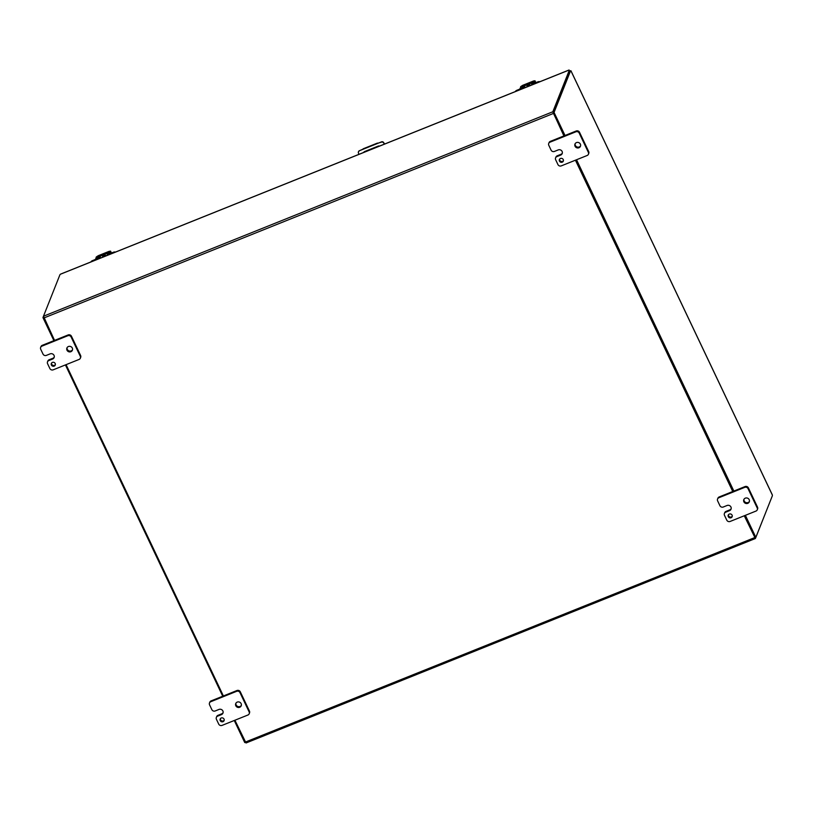 <?xml version="1.0" encoding="UTF-8"?>
<svg xmlns="http://www.w3.org/2000/svg" width="813" height="813" viewBox="0 0 813 813"><rect width="100%" height="100%" fill="white"/><g stroke="black" fill="none" stroke-linecap="round" stroke-linejoin="round"><path stroke-width="1.22" d="M102.286 257.375A2.632 2.48 21.6 0 1 105.853 255.943M102.428 257.02A2.632 2.48 21.6 0 1 106.371 255.739M95.446 259.784L92.204 261.085A3.374 3.181 -158.4 0 0 91.036 261.888M95.395 259.459L92.367 260.678A3.374 3.181 -158.4 0 0 90.843 261.969M96.869 259.55L99.928 256.268L107.153 253.361L107.662 253.29L107.235 254.662L108.617 254.489M109.775 254.032L113.261 252.63A3.374 3.181 21.6 0 1 114.704 252.396M115.497 252.071A3.374 3.181 -158.4 0 0 113.424 252.223L109.725 253.707M108.566 254.144L108.82 252.741L107.316 252.955L100.09 255.861L96.899 258.859M526.702 87.011A2.632 2.48 21.6 0 1 530.269 85.578M526.844 86.645A2.632 2.48 21.6 0 1 530.787 85.375M519.863 89.41L516.621 90.721A3.374 3.181 -158.4 0 0 515.452 91.523M519.812 89.095L516.783 90.314A3.374 3.181 -158.4 0 0 515.259 91.605M521.285 89.186L524.344 85.904L531.57 82.997L532.078 82.926L531.651 84.298L533.043 84.125M534.192 83.658L537.678 82.265A3.374 3.181 21.6 0 1 539.121 82.022M539.913 81.707A3.374 3.181 -158.4 0 0 537.84 81.859L534.141 83.343M532.982 83.769L533.237 82.377L531.732 82.591L524.507 85.497L521.316 88.495M368.238 150.618A2.957 0.711 154.6 0 1 369.214 149.724M366.257 151.411L366.439 150.944A10.132 2.429 154.6 0 1 366.836 150.679M358.492 151.736A1.687 1.585 21.6 0 1 359.275 150.791L381.663 141.808A1.687 1.585 21.6 0 1 383.685 142.6L384.549 144.074M363.584 152.488A2.53 2.378 21.6 0 1 364.722 151.523L378.106 146.147A2.53 2.378 21.6 0 1 379.651 146.035M377.435 143.088L363.177 148.809M363.065 149.104L359.275 150.791M358.929 154.358L358.421 152.986A1.687 1.585 21.6 0 1 359.163 151.086M384.315 144.165L383.685 142.6M381.663 141.808L381.541 142.102A1.687 1.585 21.6 0 1 383.563 142.895M381.541 142.102L377.313 143.393M553.389 113.19L564.141 135.832L553.186 112.763L569.649 71.259L553.247 112.611M575.665 160.11L732.98 491.408L575.665 160.11M570.015 71.107A3.374 0.813 68.1 0 0 569.791 71.087A3.374 0.813 68.1 0 0 569.649 71.259L570.523 70.904A3.374 0.813 -111.9 0 1 570.665 70.741A3.374 0.813 -111.9 0 1 570.889 70.751L772.35 495.036A3.374 0.813 -111.9 0 1 772.32 495.889L755.856 537.393L754.982 537.749L744.505 515.676L755.023 537.617M563.917 135.923L552.84 111.757L569.242 70.406L569.649 71.259A3.374 0.813 -25.4 0 0 569.659 71.036L569.252 70.182A3.374 0.813 154.6 0 1 569.242 70.406M771.872 497.017A3.374 0.813 154.6 0 1 771.842 497.099L755.379 538.521L744.271 515.767M732.747 491.499L575.431 160.191M234.916 720.237L246.024 742.991L755.287 538.511M569.252 70.182A3.374 0.813 154.6 0 0 569.08 70.05L60.436 274.225A3.374 0.813 -25.4 0 0 59.877 274.875L43.475 316.227L54.552 340.393M66.077 364.661L223.392 695.969M559.598 159.175A2.114 1.982 -158.4 0 0 563.429 160.689M560.482 158.484A2.114 1.982 -158.4 0 0 559.933 161.746A2.114 1.982 -158.4 0 0 563.318 161.116A2.114 1.982 -158.4 0 0 560.482 158.484M575.147 143.698A2.957 2.785 -158.4 0 0 580.573 145.852M576.478 142.58A2.957 2.785 -158.4 0 0 575.716 147.153A2.957 2.785 -158.4 0 0 580.452 146.259A2.957 2.785 -158.4 0 0 576.478 142.58M554.425 151.442A2.53 2.378 21.6 0 1 551.082 150.141L548.795 145.314A2.53 2.378 21.6 0 1 550.015 142.173L575.878 131.797A2.53 2.378 21.6 0 1 579.212 133.098L588.358 152.356A2.53 2.378 21.6 0 1 587.138 155.496L561.275 165.882A2.53 2.378 21.6 0 1 557.942 164.572L555.655 159.755A2.53 2.378 21.6 0 1 556.875 156.614L560.685 155.09A2.947 2.774 -158.4 0 0 562.108 151.442A2.947 2.774 -158.4 0 0 558.226 149.917L554.425 151.442M560.685 155.09L561 154.287A2.947 2.774 -158.4 0 0 562.322 153.179M561 154.287L557.2 155.822A2.53 2.378 -158.4 0 0 555.899 157.102L555.574 157.905M588.439 154.216L588.754 153.413A2.53 2.378 -158.4 0 0 588.683 151.564L588.358 152.356M579.212 133.098L579.537 132.306L588.683 151.564M579.537 132.306A2.53 2.378 -158.4 0 0 576.193 130.995L575.878 131.797M550.015 142.173L550.34 141.371L576.193 130.995M550.34 141.371A2.53 2.378 -158.4 0 0 549.039 142.661L548.724 143.464M728.438 514.751A2.114 1.982 -158.4 0 0 732.269 516.265M729.322 514.06A2.114 1.982 -158.4 0 0 728.773 517.322A2.114 1.982 -158.4 0 0 732.157 516.682A2.114 1.982 -158.4 0 0 729.322 514.06M743.986 499.273A2.957 2.785 -158.4 0 0 749.413 501.428M745.308 498.156A2.957 2.785 -158.4 0 0 744.545 502.719A2.957 2.785 -158.4 0 0 749.291 501.834A2.957 2.785 -158.4 0 0 745.308 498.156M723.255 507.017A2.53 2.378 21.6 0 1 719.922 505.706L717.635 500.889A2.53 2.378 21.6 0 1 718.855 497.749L744.718 487.363A2.53 2.378 21.6 0 1 748.051 488.674L757.198 507.932A2.53 2.378 21.6 0 1 755.978 511.072L730.115 521.458A2.53 2.378 21.6 0 1 726.781 520.147L724.485 515.33A2.53 2.378 21.6 0 1 725.714 512.19L729.515 510.666A2.947 2.774 -158.4 0 0 730.948 507.017A2.947 2.774 -158.4 0 0 727.066 505.493L723.255 507.017M729.515 510.666L729.84 509.863A2.947 2.774 -158.4 0 0 731.151 508.755M729.84 509.863L726.029 511.387A2.53 2.378 -158.4 0 0 724.729 512.678L724.413 513.481M757.279 509.781L757.594 508.989A2.53 2.378 -158.4 0 0 757.523 507.139L757.198 507.932M748.051 488.674L748.377 487.871L757.523 507.139M748.377 487.871A2.53 2.378 -158.4 0 0 745.033 486.57L744.718 487.363M718.855 497.749L719.18 496.946L745.033 486.57M719.18 496.946A2.53 2.378 -158.4 0 0 717.879 498.237L717.554 499.04M51.534 363.126A2.114 1.982 -158.4 0 0 55.365 364.641M52.408 362.425A2.114 1.982 -158.4 0 0 51.869 365.687A2.114 1.982 -158.4 0 0 55.254 365.057A2.114 1.982 -158.4 0 0 52.408 362.425M67.083 347.649A2.957 2.785 -158.4 0 0 72.509 349.793M68.404 346.531A2.957 2.785 -158.4 0 0 67.642 351.094A2.957 2.785 -158.4 0 0 72.387 350.21A2.957 2.785 -158.4 0 0 68.404 346.531M46.351 355.393A2.53 2.378 21.6 0 1 43.018 354.082L40.721 349.265A2.53 2.378 21.6 0 1 41.951 346.125L67.814 335.739A2.53 2.378 21.6 0 1 71.148 337.049L80.294 356.307A2.53 2.378 21.6 0 1 79.064 359.448L53.211 369.824A2.53 2.378 21.6 0 1 49.867 368.523L47.581 363.706A2.53 2.378 21.6 0 1 48.81 360.566L52.611 359.041A2.947 2.774 -158.4 0 0 54.034 355.393A2.947 2.774 -158.4 0 0 50.152 353.868L46.351 355.393M52.611 359.041L52.926 358.238A2.947 2.774 -158.4 0 0 54.247 357.131M52.926 358.238L49.126 359.763A2.53 2.378 -158.4 0 0 47.825 361.053L47.51 361.856M80.365 358.157L80.68 357.354A2.53 2.378 -158.4 0 0 80.609 355.505L80.294 356.307M71.148 337.049L71.463 336.247L80.609 355.505M71.463 336.247A2.53 2.378 -158.4 0 0 68.129 334.946L67.814 335.739M41.951 346.125L42.266 345.322L68.129 334.946M42.266 345.322A2.53 2.378 -158.4 0 0 40.965 346.612L40.65 347.415M220.374 718.692A2.114 1.982 -158.4 0 0 224.205 720.216M221.248 718.001A2.114 1.982 -158.4 0 0 220.709 721.263A2.114 1.982 -158.4 0 0 224.093 720.633A2.114 1.982 -158.4 0 0 221.248 718.001M235.922 703.215A2.957 2.785 -158.4 0 0 241.349 705.369M237.244 702.097A2.957 2.785 -158.4 0 0 236.481 706.67A2.957 2.785 -158.4 0 0 241.217 705.786A2.957 2.785 -158.4 0 0 237.244 702.097M215.191 710.969A2.53 2.378 21.6 0 1 211.858 709.658L209.561 704.83A2.53 2.378 21.6 0 1 210.791 701.7L236.644 691.314A2.53 2.378 21.6 0 1 239.987 692.625L249.134 711.883A2.53 2.378 21.6 0 1 247.904 715.023L222.04 725.399A2.53 2.378 21.6 0 1 218.707 724.098L216.421 719.271A2.53 2.378 21.6 0 1 217.65 716.141L221.451 714.607A2.947 2.774 -158.4 0 0 222.874 710.958A2.947 2.774 -158.4 0 0 218.992 709.434L215.191 710.969M221.451 714.607L221.766 713.814A2.947 2.774 -158.4 0 0 223.087 712.696M221.766 713.814L217.965 715.338A2.53 2.378 -158.4 0 0 216.665 716.629L216.349 717.422M249.205 713.733L249.52 712.93A2.53 2.378 -158.4 0 0 249.449 711.08L249.134 711.883M239.987 692.625L240.302 691.822L249.449 711.08M240.302 691.822A2.53 2.378 -158.4 0 0 236.969 690.511L236.644 691.314M210.791 701.7L211.106 700.897L236.969 690.511M211.106 700.897A2.53 2.378 -158.4 0 0 209.805 702.188L209.49 702.981M95.538 260.13L96.239 257.03L98.221 255.719L109.074 251.359L110.578 251.146L111.401 253.036M96.696 259.672L98.058 256.125L109.409 251.695L108.708 254.845M109.867 254.378L110.568 251.278M519.954 89.765L520.655 86.666L522.637 85.355L533.491 80.995L534.995 80.782L535.818 82.672M521.113 89.298L522.474 85.761L533.328 81.402L533.125 84.481M534.283 84.013L534.984 80.914M570.523 70.904L554.06 112.418L553.186 112.763M554.06 112.418L565.015 135.486M576.539 159.755L733.854 491.052M745.379 515.33L755.856 537.393M234.266 720.491L244.743 742.564L245.404 742.299M43.465 316.287L42.947 317.578L43.638 317.304M222.742 696.223L65.426 364.925M53.902 340.657L42.947 317.578M99.054 258.676L98.708 257.965M107.438 253.961L107.153 253.361M99.928 256.268L100.751 257.995M100.019 258.29L99.267 256.705M523.47 88.312L523.135 87.601M531.854 83.597L531.57 82.997M524.344 85.904L525.168 87.621M524.436 87.916L523.684 86.33M43.475 316.227L552.84 111.757M43.902 317.964L553.267 113.505M754.657 537.627L245.292 742.096M557.2 155.822L556.875 156.614M726.029 511.387L725.714 512.19M49.126 359.763L48.81 360.566M217.965 715.338L217.65 716.141M108.596 253.808L109.745 253.341M95.416 259.093L96.574 258.625M109.176 252.335L108.912 251.766M98.393 256.827L98.058 256.125M97.906 257.64L97.397 256.562M533.013 83.434L534.171 82.977M519.842 88.729L520.991 88.261M533.592 81.971L533.328 81.402M522.81 86.463L522.474 85.761M522.322 87.265L521.814 86.198M107.519 255.272L107.235 254.662M531.936 84.908L531.651 84.298M755.379 538.521L246.024 742.991M569.039 70.009L60.609 274.103M103.82 256.166L103.536 256.878M111.462 253.016L110.578 251.146M528.237 85.802L527.952 86.503M535.879 82.641L534.995 80.782M569.791 71.087L570.665 70.741M772.309 494.832L570.939 70.761"/></g></svg>
